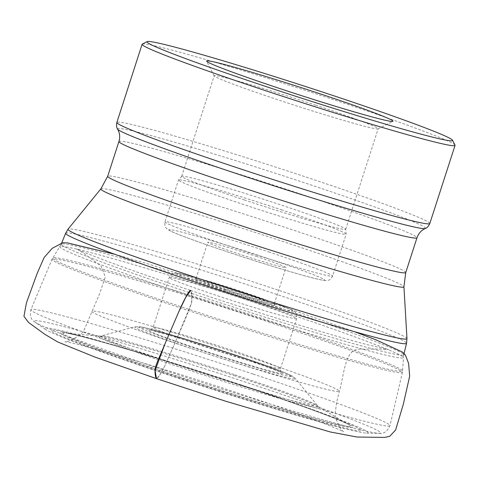 <?xml version="1.0" encoding="UTF-8"?>
<svg xmlns="http://www.w3.org/2000/svg" width="479" height="479" viewBox="0 0 479 479"><rect width="100%" height="100%" fill="white"/><g stroke="black" fill="none" stroke-linecap="round" stroke-linejoin="round"><path stroke-width="0.36" stroke-dasharray="2.4 1.8" d="M243.069 385.948A162.95 6.257 17.9 0 0 102.65 342.162A162.95 6.257 17.9 0 0 93.848 348.742A162.95 6.257 17.9 0 0 316.104 420.526A162.95 6.257 17.9 0 0 312.811 410.042A162.95 6.257 17.9 0 0 243.069 385.948M244.661 386.182A169.997 6.526 17.9 0 0 45.583 329.432A169.997 6.526 17.9 0 0 204.311 386.691A169.997 6.526 17.9 0 0 366.543 433.1A169.997 6.526 17.9 0 0 244.661 386.182M455.008 145.113A164.435 6.311 17.9 0 0 335.665 100.356A164.435 6.311 17.9 0 0 142.287 44.11M315.607 105.176A86.172 3.305 -162.1 0 1 378.171 128.773A86.172 3.305 -162.1 0 1 378.075 128.875A86.172 3.305 -162.1 0 1 295.154 105.434A86.172 3.305 -162.1 0 1 214.191 75.939A86.172 3.305 -162.1 0 1 214.167 75.802A86.172 3.305 -162.1 0 1 315.607 105.176M244.266 199.917A86.172 3.305 17.9 0 0 345.706 229.291A86.172 3.305 17.9 0 0 345.682 229.142A86.172 3.305 17.9 0 0 283.143 205.695A86.172 3.305 17.9 0 0 181.804 176.212A86.172 3.305 17.9 0 0 181.703 176.32A86.172 3.305 17.9 0 0 244.266 199.917M225.31 290.735A42.284 1.623 17.9 0 0 275.072 305.081A42.284 1.623 17.9 0 0 235.345 290.609A42.284 1.623 17.9 0 0 194.66 279.107A42.284 1.623 17.9 0 0 225.31 290.735M225.932 289.657A41.11 1.581 -162.1 0 1 196.085 278.401A41.11 1.581 -162.1 0 1 196.133 278.353A41.11 1.581 -162.1 0 1 244.476 292.418A41.11 1.581 -162.1 0 1 274.311 303.602A41.11 1.581 -162.1 0 1 274.323 303.674A41.11 1.581 -162.1 0 1 225.932 289.657M256.139 256.307A41.11 1.581 -162.1 0 1 285.987 267.557A41.11 1.581 -162.1 0 1 246.386 256.427A41.11 1.581 -162.1 0 1 207.748 242.29A41.11 1.581 -162.1 0 1 256.139 256.307M190.684 290.442C233.878 304.83 274.976 317.864 313.979 329.534C335.935 336.078 353.897 341.174 367.878 344.82L388.619 349.604L379.302 349.005L359.591 349.191C357.795 349.083 355.855 349.544 353.765 350.574C344.533 356.52 343.874 375.243 339.443 391.235C336.863 400.013 335.438 408.407 335.174 416.425L336.48 420.089C338.437 424.699 340.114 427.975 341.515 429.908L343.593 431.86C342.174 430.837 335.043 427.807 322.199 422.765C304.033 415.796 279.688 407.168 249.164 396.881C169.668 369.788 70.73 341.024 64.916 341.85C64.306 341.994 68.377 342.413 76.706 336.947C80.292 335.288 82.879 332.666 84.46 329.091L99.596 293.813L105.284 276.964L101.093 266.079L83.639 253.241L76.52 248.799C78.921 250.236 89.022 254.343 106.835 261.121C128.983 269.39 156.932 279.161 190.684 290.442C192.013 292.334 192.342 296.339 191.666 302.471C188.115 314.044 180.457 329.809 174.919 343.084L164.632 366.345L159.669 375.207L156.477 378.644C157.962 378.194 160.645 374.171 164.519 366.573L174.919 343.084C130.51 328.217 89.082 312.589 92.052 311.326C92.615 310.254 102.662 312.38 122.193 317.697C145.844 324.211 175.35 333.121 210.712 344.437C243.23 354.879 271.886 364.543 296.687 373.434C324.798 383.577 339.054 389.511 339.443 391.235C339.126 392.75 323.026 388.93 291.142 379.769C257.546 370.069 208.844 354.574 174.919 343.084L191.468 303.225L191.887 295.202L190.726 290.454M231.591 354.095A70.862 2.718 17.9 0 0 150.873 331.648A70.862 2.718 17.9 0 0 264.354 369.417A70.862 2.718 17.9 0 0 231.591 354.095M233.71 354.412A80.274 3.084 -162.1 0 1 270.827 371.764A80.274 3.084 -162.1 0 1 142.275 328.983A80.274 3.084 -162.1 0 1 233.71 354.412M196.139 350.095A84.561 3.245 17.9 0 0 295.603 378.697A84.561 3.245 17.9 0 0 234.285 355.771A84.561 3.245 17.9 0 0 134.94 326.81A84.561 3.245 17.9 0 0 196.139 350.095M235.003 374.853A113.673 4.365 -162.1 0 1 317.427 405.677A113.673 4.365 -162.1 0 1 183.726 367.231A113.673 4.365 -162.1 0 1 101.458 335.923A113.673 4.365 -162.1 0 1 235.003 374.853M235.243 375.967A116.205 4.461 17.9 0 0 100.231 336.144A116.205 4.461 17.9 0 0 207.664 376.314A116.205 4.461 17.9 0 0 318.29 406.575A116.205 4.461 17.9 0 0 235.243 375.967M240.602 384.715A150.831 5.79 -162.1 0 1 348.401 424.448A150.831 5.79 -162.1 0 1 204.802 385.164A150.831 5.79 -162.1 0 1 65.36 333.025A150.831 5.79 -162.1 0 1 240.602 384.715M241.099 385.164A153.531 5.892 17.9 0 0 108.793 343.91A153.531 5.892 17.9 0 0 161.195 371.303A153.531 5.892 17.9 0 0 349.413 424.825A153.531 5.892 17.9 0 0 108.793 343.91A153.531 5.892 17.9 0 0 100.5 350.107A153.531 5.892 17.9 0 0 309.907 417.742A153.531 5.892 17.9 0 0 306.805 407.869A153.531 5.892 17.9 0 0 64.318 332.743A153.531 5.892 17.9 0 0 248.278 399.432A153.531 5.892 17.9 0 0 306.805 407.869A153.531 5.892 17.9 0 0 241.099 385.164M166.381 370.884A182.05 6.987 -162.1 0 1 35.32 322.325A182.05 6.987 -162.1 0 1 248.505 383.098A182.05 6.987 -162.1 0 1 379.021 433.339A182.05 6.987 -162.1 0 1 166.381 370.884M253.002 374.027A188.672 7.245 17.9 0 0 30.907 309.685A188.672 7.245 17.9 0 0 208.215 374.59A188.672 7.245 17.9 0 0 389.99 425.669A188.672 7.245 17.9 0 0 253.002 374.027M268.719 322.02A184.098 7.065 -162.1 0 1 402.39 372.405A184.098 7.065 -162.1 0 1 225.022 322.571A184.098 7.065 -162.1 0 1 52.013 259.241A184.098 7.065 -162.1 0 1 268.719 322.02M269.078 320.744A183.87 7.059 17.9 0 0 52.666 257.995A183.87 7.059 17.9 0 0 186.127 308.404A183.87 7.059 17.9 0 0 402.588 371.015A183.87 7.059 17.9 0 0 269.078 320.744M190.893 296.148A180.451 6.928 -162.1 0 1 59.911 246.679A180.451 6.928 -162.1 0 1 233.728 295.615A180.451 6.928 -162.1 0 1 403.33 357.597A180.451 6.928 -162.1 0 1 190.893 296.148M191.875 293.459A179.978 6.91 17.9 0 0 403.743 354.795A179.978 6.91 17.9 0 0 234.596 292.92A179.978 6.91 17.9 0 0 61.216 244.158A179.978 6.91 17.9 0 0 191.875 293.459M65.635 233.243A179.128 6.874 -162.1 0 1 276.491 294.322A179.128 6.874 -162.1 0 1 406.545 343.353M100.847 188.888A159.268 6.113 -162.1 0 1 288.286 243.266A159.268 6.113 -162.1 0 1 403.929 286.777M406.97 338.635A178.104 6.838 17.9 0 0 277.652 289.969A178.104 6.838 17.9 0 0 68.048 229.166M405.743 272.563A156.603 6.011 17.9 0 0 292.04 229.686A156.603 6.011 17.9 0 0 107.691 176.296M118.93 141.509A156.603 6.011 -162.1 0 1 303.279 194.893A156.603 6.011 -162.1 0 1 416.981 237.776M429.807 223.531A164.435 6.311 17.9 0 0 310.422 178.511A164.435 6.311 17.9 0 0 116.858 122.45M117.606 129.102A161.824 6.215 -162.1 0 1 308.039 183.972A161.824 6.215 -162.1 0 1 425.31 228.489M231.908 350.245A66.946 2.569 17.9 0 0 153.1 327.42A66.946 2.569 17.9 0 0 216.017 350.442A66.946 2.569 17.9 0 0 280.514 368.573A66.946 2.569 17.9 0 0 231.908 350.245M217.819 295.866A66.946 2.569 17.9 0 0 296.627 318.685A66.946 2.569 17.9 0 0 248.02 300.357A66.946 2.569 17.9 0 0 169.213 277.533A66.946 2.569 17.9 0 0 217.819 295.866M282.191 210.047A88.088 3.383 17.9 0 0 178.493 180.02A88.088 3.383 17.9 0 0 261.277 210.311A88.088 3.383 17.9 0 0 346.143 234.171A88.088 3.383 17.9 0 0 282.191 210.047M268.665 251.924A88.088 3.383 -162.1 0 1 332.618 276.042A88.088 3.383 -162.1 0 1 247.751 252.188A88.088 3.383 -162.1 0 1 164.968 221.891A88.088 3.383 -162.1 0 1 268.665 251.924M265.324 257.672A81.825 3.143 -162.1 0 1 303.159 275.359A81.825 3.143 -162.1 0 1 172.123 231.746A81.825 3.143 -162.1 0 1 265.324 257.672M221.154 290.118A60.683 2.329 -162.1 0 1 193.097 277A60.683 2.329 -162.1 0 1 290.28 309.344A60.683 2.329 -162.1 0 1 221.154 290.118M114.697 254.241L148.047 263.893L287.059 308.111L354.478 331.69M312.811 410.042L306.805 407.869C326.983 415.215 340.234 420.418 346.545 423.484L318.29 406.575L295.603 378.697L292.675 376.266L285.083 372.746C274.06 368.267 256.96 362.16 233.782 354.43C213.281 347.622 193.953 341.515 175.799 336.108C161.04 331.731 150.298 328.816 143.58 327.361L140.467 326.768L134.94 326.81L100.231 336.144L67.425 333.33C74.335 334.54 88.124 338.066 108.793 343.91L102.65 342.162M366.543 433.1L379.021 433.339C383.643 434.094 387.301 431.537 389.99 425.669L402.39 372.405L403.743 354.795M45.583 329.432L35.32 322.325C31.129 320.235 29.656 316.02 30.907 309.685L52.013 259.241L61.216 244.158M280.514 368.573L296.627 318.685C297.225 311.841 294.441 312.122 293.471 310.925C291.316 309.644 287.346 307.919 281.556 305.764C271.377 301.92 258.055 297.291 241.596 291.897L202.114 279.574L181.224 273.922L175.739 273.066C174.518 273.593 172.805 271.647 169.213 277.533L153.1 327.42C150.999 329.887 149.945 330.744 149.945 329.977L150.897 330.091C156.956 330.773 194.246 341.641 231.555 354.089C251.978 360.909 266.863 366.219 276.221 370.027L281.58 372.494C281.173 371.189 280.514 373.608 280.514 368.573M181.804 176.212L178.493 180.02L164.968 221.891C164.219 227.884 166.722 228.076 166.692 228.591L168.051 229.675C170.392 231.141 174.763 233.087 181.158 235.524C194.869 240.799 213.742 247.386 237.776 255.277C257.977 261.881 276.371 267.605 292.95 272.455C307.787 276.784 317.864 279.395 323.193 280.293L326.379 280.55C327.846 280.095 329.774 281.257 332.618 276.042L346.143 234.171L345.682 229.142M378.075 128.875L392.846 121.331M214.191 75.939L206.623 61.18M345.706 229.291L378.171 128.773M181.703 176.32L214.167 75.802M196.133 278.353L194.66 279.107M274.311 303.602L275.072 305.081M274.323 303.674L285.987 267.557M196.085 278.401L207.748 242.29"/><path stroke-width="0.72" d="M321.864 94.405A97.92 3.76 17.9 0 0 206.623 61.18A97.92 3.76 17.9 0 0 298.621 94.698A97.92 3.76 17.9 0 0 392.846 121.331A97.92 3.76 17.9 0 0 321.864 94.405M335.983 96.507A160.519 6.161 17.9 0 0 147.215 41.595A160.519 6.161 17.9 0 0 297.884 96.986A160.519 6.161 17.9 0 0 452.487 140.191A160.519 6.161 17.9 0 0 335.983 96.507M147.215 41.595L142.287 44.11A164.435 6.311 17.9 0 0 142.101 44.302A164.435 6.311 17.9 0 0 296.633 100.847A164.435 6.311 17.9 0 0 455.05 145.382A164.435 6.311 17.9 0 0 455.008 145.113L452.487 140.191M354.478 331.69L376.123 339.874L402.432 352.065L405.456 355.202L408.623 363.471L409.677 376.159L403.318 404.288L395.63 429.956L389.702 436.339L384.649 437.405L356.939 437.028L330.229 431.956L225.687 401.228L156.471 378.644L155.064 370.483L165.273 343.162L178.799 311.733L185.738 297.387L190.726 290.454M114.697 254.241L67.335 242.865L62.677 242.793L52.223 248.314L44.104 257.552L37.152 273.467L26.441 302.788L23.95 316.32L28.53 322.457L44.703 334.228L57.678 341.946L94.734 356.999L156.471 378.644C155.424 377.087 154.951 374.267 155.064 370.183C154.759 366.184 162.004 351.412 165.758 341.988L179.451 310.242C183.385 301.333 189.439 289.436 190.684 290.442M403.743 354.795L406.545 343.353A179.128 6.874 -162.1 0 1 195.683 282.305A179.128 6.874 -162.1 0 1 65.635 233.243L61.216 244.158M216.436 232.578A159.268 6.113 -162.1 0 1 100.847 188.888L68.048 229.166A178.104 6.838 17.9 0 0 197.306 278.018A178.104 6.838 17.9 0 0 406.97 338.635L403.929 286.777A159.268 6.113 -162.1 0 1 216.436 232.578M100.847 188.888L107.691 176.296A156.603 6.011 17.9 0 0 254.87 230.154A156.603 6.011 17.9 0 0 405.743 272.563L416.981 237.776A156.603 6.011 -162.1 0 1 266.108 195.36A156.603 6.011 -162.1 0 1 118.93 141.509C119.995 137.922 119.912 134.521 118.672 131.318L117.606 129.102C116.541 127.839 116.289 125.624 116.858 122.45A164.435 6.311 17.9 0 0 236.243 167.476A164.435 6.311 17.9 0 0 429.807 223.531L455.05 145.382M429.807 223.531C428.412 226.435 426.915 228.088 425.31 228.489A161.824 6.215 -162.1 0 1 235.039 173.111A161.824 6.215 -162.1 0 1 117.606 129.102M107.691 176.296L118.93 141.509M116.858 122.45L142.101 44.302M425.31 228.489L423.149 229.663C420.275 231.537 418.215 234.243 416.981 237.776M406.545 343.353L406.97 338.635M65.635 233.243L68.048 229.166M405.743 272.563L403.929 286.777"/></g></svg>
